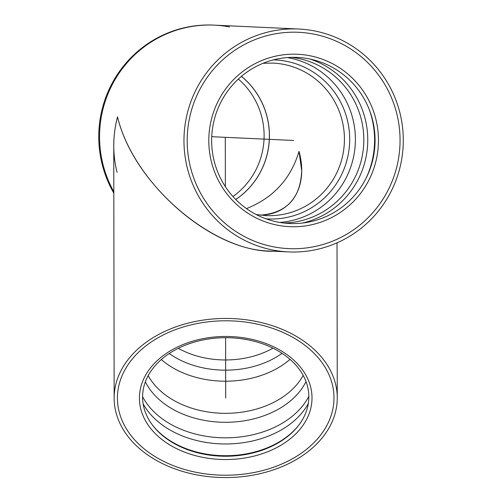 <?xml version="1.0" encoding="UTF-8"?>
<svg xmlns="http://www.w3.org/2000/svg" width="502" height="502" viewBox="0 0 502 502"><rect width="100%" height="100%" fill="white"/><g stroke="black" fill="none" stroke-linecap="round" stroke-linejoin="round"><path stroke-width="0.75" d="M238.343 79.078A74.183 72.915 -87.4 0 1 262.86 149.383A74.183 72.915 -87.4 0 1 232.941 196.514M246.469 208.6C273.32 197.901 290.84 178.819 299.035 151.347C308.655 186.524 291.712 214.511 260.406 215.151C286.786 212.948 300.547 198.158 301.689 170.768L299.035 151.347C290.84 178.819 273.32 197.901 246.469 208.6M210.269 124.603A86.294 84.825 92.6 0 0 321.688 221.853A86.294 84.825 92.6 0 0 348.921 74.936A86.294 84.825 92.6 0 0 210.269 124.603A86.294 84.825 -87.4 0 1 348.921 74.936A86.294 84.825 -87.4 0 1 321.688 221.853A86.294 84.825 -87.4 0 1 210.269 124.603M213.061 125.174A83.125 81.707 92.6 0 0 320.389 218.847A83.125 81.707 92.6 0 0 346.618 77.333A83.125 81.707 92.6 0 0 213.061 125.174M142.355 382.147A86.294 61.539 179.9 0 0 149.791 427.321A86.294 61.539 179.9 0 0 225.806 459.543A86.294 61.539 179.9 0 0 301.727 427.076A86.294 61.539 179.9 0 0 257.513 340.77A86.294 61.539 179.9 0 0 142.355 382.147A86.294 61.539 -0.1 0 1 257.513 340.77A86.294 61.539 -0.1 0 1 301.727 427.076A86.294 61.539 -0.1 0 1 225.806 459.543A86.294 61.539 -0.1 0 1 149.791 427.321A86.294 61.539 -0.1 0 1 142.355 382.147M145.417 381.689A83.125 59.28 179.9 0 0 152.577 425.207A83.125 59.28 179.9 0 0 225.8 456.249A83.125 59.28 179.9 0 0 298.928 424.968A83.125 59.28 179.9 0 0 256.34 341.837A83.125 59.28 179.9 0 0 145.417 381.689M117.073 172.343C112.517 154.152 112.668 135.647 117.531 116.815C133.005 182.144 209.648 249.971 269.172 251.019L288.499 251.904A111.563 109.656 92.6 0 0 401.387 160.966A111.563 109.656 92.6 0 0 298.753 29.022A111.563 109.656 92.6 0 0 184.09 135.421A111.563 109.656 92.6 0 0 288.499 251.904M398.218 160.364A108.281 106.43 -87.4 0 1 288.65 248.628A108.281 106.43 -87.4 0 1 187.309 135.571A108.281 106.43 -87.4 0 1 298.602 32.297A108.281 106.43 -87.4 0 1 398.218 160.364M298.753 29.022L214.341 25.138A111.563 109.656 92.6 0 0 115.78 78.337A111.563 109.656 92.6 0 0 113.822 191.751A111.563 109.656 -87.4 0 1 115.78 78.337A111.563 109.656 -87.4 0 1 214.341 25.138A111.563 109.656 -87.4 0 1 229.539 26.926M333.472 418.505A111.563 79.561 179.9 0 0 337.269 397.829A111.563 79.561 179.9 0 0 225.58 318.444A111.563 79.561 179.9 0 0 114.149 398.18A111.563 79.561 179.9 0 0 211.216 476.9A111.563 79.561 179.9 0 0 333.472 418.505M114.149 398.18L113.747 145.913C113.741 136.149 115.008 126.448 117.531 116.815C133.714 186.022 218.37 256.604 278.441 250.969M330.303 417.902A108.281 77.22 -0.1 0 1 211.643 474.578A108.281 77.22 -0.1 0 1 117.43 398.18A108.281 77.22 -0.1 0 1 225.586 320.784A108.281 77.22 -0.1 0 1 333.987 397.835A108.281 77.22 -0.1 0 1 330.303 417.902M273.904 246.896A108.281 106.43 92.6 0 0 288.65 248.628A108.281 106.43 92.6 0 0 399.943 145.354A108.281 106.43 92.6 0 0 298.602 32.297A108.281 106.43 92.6 0 0 187.917 128.035A108.281 106.43 92.6 0 0 273.904 246.896M197.694 472.614A108.281 77.22 179.9 0 0 333.987 397.835A108.281 77.22 179.9 0 0 225.586 320.784A108.281 77.22 179.9 0 0 117.43 398.18A108.281 77.22 179.9 0 0 197.694 472.614M113.822 193.138A111.563 109.656 -87.4 0 1 114.556 79.002A111.563 109.656 -87.4 0 1 213.538 25.1L214.341 25.138M211.737 136.695L293.626 140.466M225.291 137.322L225.373 186.669M225.611 337.689L225.712 398.004M235.777 199.52A76.342 75.036 92.6 0 0 268.15 149.929A76.342 75.036 92.6 0 0 241.449 76.342M241.412 76.373A76.323 75.024 -87.4 0 1 268.087 149.922A76.323 75.024 -87.4 0 1 235.745 199.489M256.127 214.498L265.878 215.609A76.342 75.036 92.6 0 0 343.13 153.38A76.342 75.036 92.6 0 0 283.291 64.306A76.342 75.036 92.6 0 0 272.893 63.089L263.086 63.296M266.116 218.859A79.598 78.237 92.6 0 0 349.059 149.427A79.598 78.237 92.6 0 0 285.952 61.206A79.598 78.237 92.6 0 0 273.433 59.87M279.727 222.43A83.125 81.707 92.6 0 0 355.265 144.087A83.125 81.707 92.6 0 0 288.826 57.843A83.125 81.707 92.6 0 0 287.313 57.567M283.919 223.032A83.125 81.707 92.6 0 0 363.536 146.622A83.125 81.707 92.6 0 0 297.247 58.226A83.125 81.707 92.6 0 0 291.543 57.353M302.518 223.032A85.133 83.683 92.6 0 0 367.671 143.873A85.133 83.683 92.6 0 0 310.067 59.06M366.222 177.94A88.59 87.078 92.6 0 0 369.359 109.812M178.292 348.319A76.342 54.442 179.9 0 0 272.969 348.162M169.212 353.527A79.598 56.764 179.9 0 0 282.061 353.345M161.293 359.551A83.125 59.28 179.9 0 0 290.005 359.344M148.19 375.628A83.125 59.28 179.9 0 0 225.737 413.322A83.125 59.28 179.9 0 0 303.158 375.383M145.367 381.827A85.133 60.711 179.9 0 0 225.749 422.289A85.133 60.711 179.9 0 0 306 381.576M142.587 396.636A88.59 63.177 179.9 0 0 225.774 437.826A88.59 63.177 179.9 0 0 308.83 396.373M143.126 403.771A88.59 63.177 179.9 0 0 225.781 443.969A88.59 63.177 179.9 0 0 308.316 403.508M152.282 424.811A83.796 59.757 179.9 0 0 225.8 455.716A83.796 59.757 179.9 0 0 299.223 424.579M337.024 242.842L337.269 397.829"/></g></svg>
